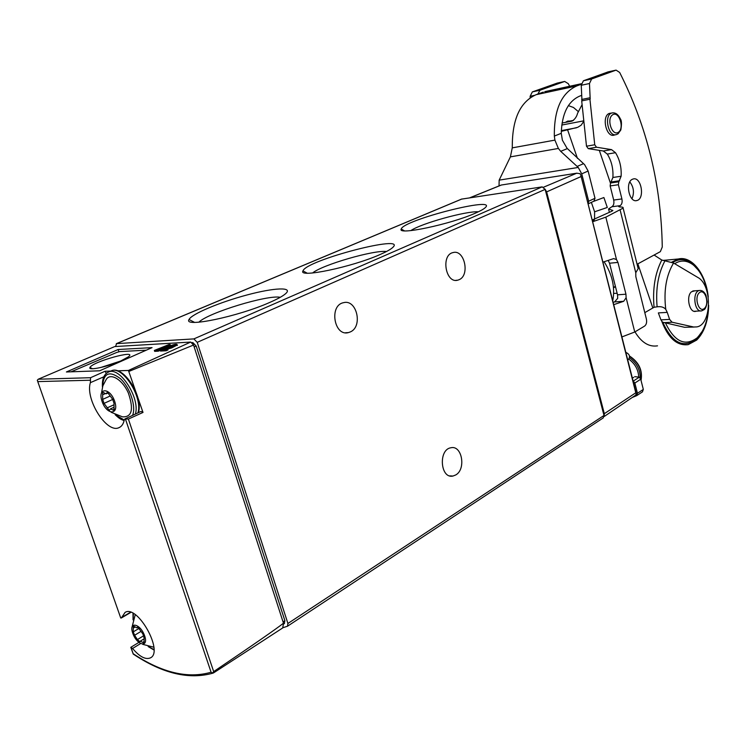 <?xml version="1.0" encoding="UTF-8"?>
<svg xmlns="http://www.w3.org/2000/svg" width="746" height="746" viewBox="0 0 746 746"><rect width="100%" height="100%" fill="white"/><g stroke="black" fill="none" stroke-linecap="round" stroke-linejoin="round"><path stroke-width="1.12" d="M173.063 346.135L172.009 346.48M170.592 346.862L169.799 346.909L169.519 346.069C174.266 344.298 176.802 343.813 177.119 344.624L171.403 347.058L163.439 349.231L167.701 349.007L165.826 349.827L160.185 350.126L174.89 345.221L169.519 346.069M167.719 349.044L171.692 347.934L177.25 345.016M167.701 349.007L168.009 349.93L166.134 350.769L160.493 351.058L160.185 350.126M99.656 370.799L152.053 347.627L118.138 349.51L66.394 371.974L99.656 370.799M140.91 411.484L124.908 418.954L124.302 419.839C123.454 423.942 121.654 426.553 118.903 427.691C106.753 433.752 85.007 399.278 90.369 382.661L90.564 377.709L105.009 371.266L106.314 373.364M114.753 346.564L190.678 342.069L128.433 370.454L117.355 370.837M110.734 371.06L105.009 371.266M114.063 346.853L38.223 379.22L37.3 380.274L120.731 617.986L121.346 617.977L125.095 612.382C137.618 604.372 164.083 652.013 150.338 657.916C145.461 659.856 139.539 656.704 132.583 648.461L130.802 647.351L133.198 653.962M170.144 344.531L158.059 350.238L154.347 350.433L168.838 344.605L170.144 344.531L170.405 345.333L160.101 349.921M159.933 349.417L160.241 350.34L158.366 351.17L154.655 351.366L154.347 350.433M427.906 533.567L380.246 565.011M538.584 460.552L498.645 486.896M461.485 199.126L542.183 186.873L545.158 189.381L603.999 415.466L603.132 417.965M115.602 346.461L116.553 343.626L193.876 338.898L197.224 342.339L287.909 623.479L287.527 626.211L283.014 627.684M124.908 418.954L128.387 419.056L143.008 412.435L128.433 370.454M37.645 381.253L120.731 617.986M282.743 627.927L213.496 672.939L212.61 672.995L213.682 671.596C253.314 644.824 276.579 628.692 283.48 623.199L282.743 627.927M190.678 342.069L193.55 345.034L129.217 371.294M283.48 623.199L193.55 345.034M212.61 672.995L211.09 672.23L125.403 418.916M131.016 647.351L133.31 654.186M191.871 342.647L192.85 342.591L196.189 346.041L284.888 620.719L284.329 623.535M141.003 411.447L143.008 412.435M118.138 349.51L118.875 351.73M71.047 371.816L116.796 352.41L119.733 351.59L146.291 350.172M120.628 361.045L128.545 356.747C138.038 349.063 92.243 361.801 89.968 367.48C87.618 370.967 107.583 366.818 120.628 361.045M120.721 361.008L100.635 367.536M380.152 254.498C386.214 251.85 390.317 249.593 392.452 247.728C409.209 233.349 306.093 260.168 302.969 270.891C297.868 278.351 352.438 266.956 380.152 254.498M269.632 302.484C277.381 299.099 282.669 296.199 285.513 293.775C293.71 286.734 274.267 287.63 247.075 294.95C219.995 302.139 191.47 314.047 189.036 319.512C182.984 328.026 238.207 316.565 269.632 302.484M475.379 213.151C480.219 211.034 483.455 209.253 485.096 207.798C499.13 195.583 403.045 220.051 401.236 229.031C396.891 235.605 450.789 224.229 475.379 213.151M455.806 474.922C466.278 469.113 461.979 444.961 450.938 447.759C438.154 449.465 440.299 479.1 452.981 476.041L455.806 474.922M350.322 331.923C363.19 326.571 356.719 298.764 343.449 302.699C328.883 305.431 334.133 336.735 348.429 332.595L350.322 331.923M459.191 279.666C470.241 275.115 464.376 249.08 453.036 252.577C440.653 254.936 445.632 283.844 457.755 280.179L459.191 279.666M111.135 412.268L122.475 416.846C131.949 417.303 133.916 409.377 128.368 393.058C122.316 379.21 109.895 372.086 105.96 379.919L102.855 385.831L101.605 392.415M102.053 401.385C106.697 415.28 119.472 415.438 114.67 401.32C109.895 387.155 97.185 387.435 102.053 401.385M109.727 409.918L110.473 408.864L114.026 410.524L114.017 403.334L112.655 399.306L107.34 392.126L106.137 393.823L102.64 392.191L102.668 399.38L104.03 403.372L109.308 410.505L109.727 409.918M132.76 633.242C136.938 645.467 148.967 648.237 144.631 635.825C140.341 623.386 128.377 620.952 132.76 633.242M139.875 641.747L140.304 641.14L144.071 643.089L144.109 637.28L142.766 633.783L137.702 626.91L136.994 627.899L133.282 625.978L133.264 631.797L134.597 635.266L137.404 639.583L139.875 641.747M478.41 211.771C465.924 210.969 421.07 223.474 410.832 230.598M280.272 297.3C267.795 294.558 207.985 312.788 198.846 322.207M386.484 251.514C373.998 249.826 322.309 264.821 312.565 272.98M158.366 351.17L158.059 350.238M171.076 346.731L170.834 345.995M166.134 350.769L165.826 349.827M604.325 413.694L604.12 416.548L635.62 395.194L636.301 393.618L635.788 392.788L604.325 413.694L546.632 191.89L545.102 189.167M635.788 392.788L580.836 175.291L580.052 173.659L576.714 173.212L543.592 187.19M576.714 173.212L501.191 185.045L469.682 197.83M612.727 300.834C615.263 287.732 612.401 274.724 604.139 261.799M581.358 83.897L547.517 91.059M581.302 84.279L576.714 85.949C561.468 92.952 554.008 109.653 554.334 136.07L554.903 140.117L512.26 147.867L512.315 143.829C512.782 118.017 520.699 101.642 536.076 94.705L543.274 92.122M588.1 203.91L593.909 201.187L595 198.277L588.118 171.03L584.631 164.679L567.063 148.295L562.391 140.22L561.262 133.31C561.915 113.774 567.986 101.409 579.465 96.206L581.479 95.46M621.894 336.931L634.753 332.007L644.628 326.067C646.409 324.641 646.996 322.3 646.4 319.064L635.834 276.71L635.76 272.719L638.184 268.663L623.124 208.106C623.479 207.295 622.388 206.931 619.851 206.987L618.667 206.595L620.103 205.672C621.912 204.441 622.509 202.203 621.903 198.94L618.378 184.738L618.788 181.791L621.12 176.243C621.605 167.44 619.74 159.597 615.506 152.706L611.515 149.62L596.511 147.223L594.739 144.771L589.927 99.227L581.703 100.906L586.496 146.207L588.277 148.641L603.3 151L607.291 154.077C611.534 160.922 613.398 168.717 612.904 177.483L610.564 182.994L610.153 185.922L613.688 200.049C614.284 203.294 613.688 205.532 611.879 206.754L608.54 208.973L612.876 210.484L611.776 211.249L592.193 220.042M557.29 83.076L532.346 91.907L530.145 96.281L530.154 97.801M537.829 94.08L540.001 90.238L564.685 81.454L568.284 83.683L569.664 86.266M589.927 99.227L581.703 100.906M581.973 100.813L581.246 85.277L583.419 80.773L608.158 71.877M631.993 198.753C634.473 192.701 633.746 187.087 629.82 181.921M614.89 134.858L614.163 135.129C606.19 137.907 601.313 115.984 609.37 113.392L611.226 113.112M632.468 179.245L633.186 178.984C641.355 176.401 645.15 198.995 636.823 200.543C629.186 203.052 624.878 182.155 632.468 179.245M590.198 99.125L589.471 83.515L591.634 78.983L616.093 70.124L619.665 72.474C647.015 126.456 661.217 184.635 662.271 247.019L660.35 251.644L637.093 264.261M623.124 208.106L605.827 217.151L592.632 221.749M602.889 262.135L613.669 258.61L616.504 259.561L605.827 217.151M595 198.277L588.687 201.224L588.081 203.835M588.687 201.224L581.731 173.837L578.234 167.449L560.712 151.345L558.381 148.445L554.903 140.117M499.037 185.913L499.158 180.14L510.395 156.874L512.26 147.867M592.24 220.201L594.152 220.256L592.464 221.077M634.753 332.007L626.118 297.719L623.684 301.3L613.697 304.666M627.731 359.898L628.673 359.143C630.295 356.383 629.447 354.163 626.118 352.476M632.366 378.147L633.736 377.308M642.409 391.874L643.322 389.421L640.739 379.22L639.331 377.178L634.762 376.646M626.118 297.719L625.95 294.204L617.949 262.415L609.538 263.217L617.529 294.819L617.697 298.316L614.592 301.925L613.109 302.354M589.862 97.791L581.638 99.479M611.515 149.62L603.3 151M615.506 152.706L607.291 154.077M621.12 176.243L612.904 177.483M619.609 180.746L611.384 181.959M638.184 268.663L637.961 267.758M617.949 262.415L616.504 259.561M643.322 389.421L637.448 393.282L636.73 395.641L632.263 397.469M637.448 393.282L634.846 383.034L633.028 380.721M609.538 263.217L608.251 260.559M562.055 123.034L572.061 121.113C574.84 119.397 576.677 116.768 577.591 113.224L581.927 104.944M583.297 122.018L581.106 125.235L577.74 127.305L561.29 131.361M694.927 290.8L691.533 291.751C685.742 296.199 689.416 313.245 695.729 311.324L696.27 311.166M654.102 255.039L661.795 260.028L673.563 263.04L697.752 277.409C712.495 284.935 711.74 324.93 696.736 326.907L684.567 327.298L662.513 322.188L660.956 319.875L658.354 312.91L667.241 312.378L665.768 309.348C663.847 307.119 660.956 306.28 657.105 306.83C655.575 288.851 658.196 273.512 664.956 260.83M667.241 312.378L669.61 319.4L672.062 322.216L693.09 326.869M694.078 327.037L684.567 327.298M644.796 312.658L654.055 307.268L657.105 306.83M578.169 111.48L573.46 107.471L568.387 105.624M617.147 293.299L613.66 293.383M591.364 202.38L594.609 211.789L607.291 207.463L603.896 197.531L593.201 201.523M570 121.057L567.753 121.076L565.58 122.363M634.977 331.877C641.448 342.517 648.964 347.17 657.515 345.836M661.851 321.517C668.332 338.283 677.107 345.995 688.176 344.652L696.68 340.073C704.327 332.362 708.327 320.789 708.663 305.356M708.234 296.964C706.033 273.996 691.85 255.496 678.282 258.993L671.708 262.163M662.886 322.44C672.277 343.076 683.439 348.652 696.391 339.178L702.312 331.215M698.312 270.145L692.139 263.562C685.602 258.722 679.121 258.396 672.706 262.592M665.525 323.121C674.626 341.836 685.192 346.731 697.212 337.789L700.979 333.341C705.278 326.832 707.74 318.607 708.392 308.657M707.656 293.849C705.371 280.608 700.522 270.929 693.109 264.821C686.917 260.233 680.772 259.86 674.673 263.702M90.564 377.709L38.223 379.22M603.999 415.466L287.909 623.479M133.282 653.804C161.947 672.78 187.88 678.925 211.09 672.23M90.061 380.227L37.906 381.598M213.682 671.596L128.387 419.056M283.06 621.912L284.888 620.719M194.165 346.927L196.189 346.041M192.151 342.899L192.85 342.591M103.806 376.805L90.369 382.661M130.531 612.242L121.719 617.418M140.509 643.621L132.583 648.461M461.877 199.005L116.553 343.626M542.183 186.873L193.876 338.898M545.158 189.381L197.224 342.339M137.917 412.883C143.027 397.357 122.633 365.298 111.285 370.837L110.511 371.172M135.362 414.077C140.444 398.532 120.031 366.426 108.702 371.956L108.142 372.189M115.733 414.962L124.265 420.017M132.536 415.401C136.359 406.784 130.186 387.78 120.554 378.763C109.41 370.305 103.433 372.879 102.631 386.493M148.566 646.67L153.956 649.589M133.366 613.492L133.17 619.441M109.97 396.098L102.668 399.38M105.065 393.711L102.612 394.802M112.832 399.39L104.03 403.372M113.289 405.087L107.079 407.913M114.455 409.144L112.749 409.927M108.03 392.228L106.902 392.732M134.989 627.078L133.375 628.039M140.742 631.564L134.597 635.266M144.137 635.489L137.404 639.583M144.174 641.495L142.71 642.39M138.085 626.882L137.451 627.265M171.692 347.934L171.403 347.058M501.368 185.027L469.933 197.793M580.854 176.643L546.632 191.89M615.357 286.212L613.492 287.564L615.357 286.203M576.714 85.949L536.076 94.705M594.739 144.771L586.496 146.207M620.029 206.987L619.74 205.849M578.234 167.449L499.158 180.14M558.381 148.445L510.395 156.874M623.684 301.3L614.592 301.925M591.634 78.983L583.419 80.773M615.963 70.171L607.785 71.97M589.471 83.515L581.246 85.277M596.511 147.223L588.277 148.641M618.378 184.738L610.153 185.922M621.903 198.94L613.688 200.049M618.788 181.791L610.564 182.994M625.95 294.204L617.529 294.819M635.76 272.719L620.168 210.167M620.103 205.672L611.879 206.754M540.001 90.238L532.346 91.907M564.554 81.491L556.917 83.17M534.472 95.348L530.145 96.281M611.981 211.146L611.711 210.074M640.739 379.22L634.846 383.034M639.331 377.178L633.429 380.982M628.673 359.143L627.694 359.759M588.118 171.03L581.731 173.837M561.262 133.31L554.334 136.07M583.549 163.663L577.143 166.423M567.342 148.594L560.712 151.345M640.991 380.199C642.455 370.361 638.632 362.37 629.531 356.243M640.227 378.082C640.264 369.755 636.702 362.976 629.512 357.744M638.716 376.805C638.259 369.494 634.93 363.582 628.738 359.087M577.451 158.385L567.706 130.158M672.062 322.216L663.492 322.673M669.61 319.4L660.956 319.875M583.195 120.955L561.766 125.048M576.499 127.78L561.309 130.625M652.853 308.033L637.849 263.851M610.452 183.162L599.318 150.375M654.055 307.268C652.461 288.944 655.044 273.195 661.795 260.028M665.768 309.348C663.567 290.865 666.159 275.433 673.563 263.04M704.448 308.387C709.912 303.557 704.802 287.825 699.328 292.73C693.771 297.551 699.002 313.441 704.448 308.387M700.587 290.436L699.384 290.483C691.896 291.602 694.358 312.956 701.725 310.84L704.224 309.581C705.464 308.881 706.434 306.298 707.143 301.841L705.977 295.267C704.299 291.751 702.107 290.157 699.384 290.483L692.82 290.959M618.425 132.238C624.747 128.079 618.938 110.576 612.606 114.809C606.172 118.94 612.121 136.649 618.425 132.238M612.83 112.823L612.009 112.963C603.607 114.707 608.158 137.404 616.317 134.606L618.052 133.823L620.831 129.963C621.8 124.116 621.642 120.423 620.355 118.875C618.201 114.334 615.413 112.366 612.009 112.963L609.053 113.523M594.609 211.789L594.534 219.333M615.497 286.762L613.51 287.779M603.3 417.872L538.472 460.646M499.121 486.606L427.747 533.698M380.777 564.685L287.62 626.146M133.59 654.307C162.656 673.61 189.12 679.886 212.992 673.134M283.657 624.01L284.506 623.451M119.696 427.318L118.903 427.691M130.895 612.363L121.402 617.94M150.86 657.599L150.338 657.916M138.821 642.437L130.792 647.332M92.541 368.748L89.968 367.48M461.597 199.079L116.283 343.682M138.346 412.687C143.903 396.956 123.323 364.841 111.285 370.837L108.702 371.956C104.03 373.988 101.941 379.033 102.454 387.099M124.125 420.632C120.899 419.168 120.442 419.672 115.182 414.711M153.946 649.999L148.184 646.577M132.993 613.287L133.049 619.861M135.25 614.676L132.228 626.351M142.691 644.33L153.853 647.211M113.793 407.344L110.473 408.864M108.608 392.713L106.249 393.767M139.437 628.16L133.627 631.648M143.353 639.285L140.304 641.14M144.304 637.093L143.801 637.392M138.43 627.041L137.068 627.852M457.755 280.179L455.797 280.356M348.429 332.595L345.463 332.763M452.981 476.041L449.735 475.873M404.407 230.822L401.236 229.031M194.519 322.365L189.036 319.512M307.119 273.157L302.969 270.891M177.389 345.435L177.119 344.624M636.301 393.599L580.845 175.375M576.966 173.156L501.293 185.027M581.386 83.729L544.748 91.655M616.093 70.124L607.915 71.924M564.685 81.454L557.048 83.132M609.398 212.396L608.717 209.673M614.163 135.129L613.464 135.259M636.823 200.543L635.946 200.655M642.595 391.771L636.823 395.576M641.038 380.404C642.782 370.305 638.93 362.174 629.484 356.001M695.729 311.324L694.694 311.39M694.134 311.296L700.699 310.905M662.756 260.438L678.282 258.993M693.109 264.821L692.139 263.562M700.979 333.341L700.298 334.572M612.699 135.25L615.627 134.728M566.289 121.766L573.478 120.386"/></g></svg>
